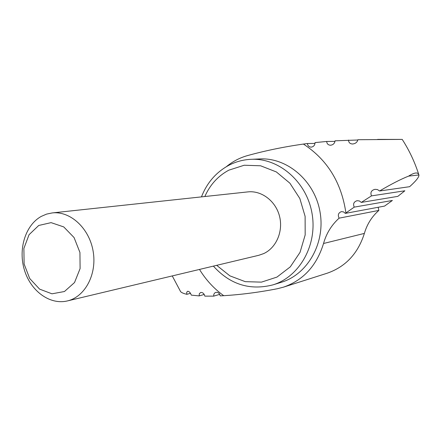 <?xml version="1.0" encoding="UTF-8"?>
<svg xmlns="http://www.w3.org/2000/svg" width="441" height="441" viewBox="0 0 441 441"><rect width="100%" height="100%" fill="white"/><g stroke="black" fill="none" stroke-linecap="round" stroke-linejoin="round"><path stroke-width="0.66" d="M323.534 243.493C316.688 265.702 303.336 280.255 283.48 287.152L327.139 273.227C345.579 266.827 357.993 253.558 364.376 233.41L323.534 243.493C326.34 233.46 331.538 225.015 339.123 218.157C337.58 215.032 338.335 212.854 341.395 211.625L343.578 211.9L345.297 213.394L384.558 206.09L392.374 200.473L354.239 207.127C352.844 203.963 353.792 201.818 357.067 200.694L359.415 200.964L361.262 202.419L397.843 196.361L404.86 190.782L371.476 195.887L361.262 202.419M409.628 186.692C415.924 181.058 419.027 177.194 418.944 175.099L418.917 174.961C418.007 171.973 414.573 172.359 408.62 176.113C401.078 179.068 391.387 184.029 379.547 190.997L409.628 186.692M226.398 166.659C232.705 161.461 239.75 157.768 247.533 155.585C265.388 150.657 284.015 146.82 303.414 144.064L307.366 143.529C307.757 145.784 309.02 146.985 311.148 147.134C313.606 146.776 314.902 145.26 315.039 142.603L326.676 141.456L334.995 141.385M315.006 143.43L307.366 143.529M326.676 141.456C326.886 143.805 328.165 145.061 330.518 145.238C333.17 144.891 334.68 143.419 335.055 140.811L357.855 140.001M348.566 140.056C348.594 142.509 349.933 143.827 352.574 144.003C355.468 143.694 357.249 142.267 357.91 139.714L401.806 139.406L377.595 139.395M283.48 287.152L277.389 288.723C259.165 292.284 241.271 294.61 223.714 295.69L220.197 295.889C219.568 293.254 218.102 292.085 215.803 292.377C214.249 292.978 213.56 294.224 213.731 296.126L204.85 296.137C204.084 293.513 202.684 292.3 200.661 292.493L199.315 293.712L199.167 295.905L191.3 295.128C190.319 292.488 189.062 291.214 187.53 291.303L186.686 292.311L186.863 294.318C183.665 293.568 181.593 292.692 180.639 291.677L180.226 290.999M378.158 207.281L378.852 210.418L339.123 218.157M378.852 210.418C371.829 216.647 367.006 224.309 364.376 233.41M354.239 207.127L345.915 212.953C341.466 182.618 327.299 159.659 303.414 144.064M345.297 213.394L345.915 212.953M371.476 195.887C370.126 192.463 371.3 190.28 375.004 189.327L377.496 189.558L379.547 190.997M251.056 159.311C278.894 157.834 306.727 181.83 312.041 213.488C317.625 245.097 299.422 277.02 272.687 284.936L281.187 282.328C307.575 274.506 325.535 243.134 320.056 212.104C314.841 181.03 287.422 157.476 259.936 158.931L251.056 159.311C243.167 159.692 235.742 161.698 228.774 165.336C216.062 172.282 206.961 182.8 201.471 196.884M190.523 293.304L186.863 294.318M204.233 294.456L199.167 295.905M52.176 212.931L247.864 191.896C261.53 190.33 275.658 200.986 279.495 216.134C283.442 231.255 276.298 247.875 263.652 253.608L258.784 255.295L67.335 300.938C85.063 296.931 97.196 274.164 93.123 251.188C89.275 228.173 70.224 210.77 52.176 212.931L46.542 214.117L41.228 216.421C25.308 225.202 17.993 249.314 24.459 270.157C30.754 291.06 49.855 305.155 67.335 300.938M38.736 225.467L29.062 234.695L23.88 248.432L24.112 264.01L29.696 278.492L39.596 289.125L51.977 293.811L64.452 291.518L74.529 282.538L80.097 268.586L79.942 252.484L74.071 237.561L63.736 226.911L51.095 222.639L38.736 225.467M219.723 294.362L213.731 296.126M418.917 174.961L408.62 176.113M401.806 139.406L396.36 139.428M199.486 269.434C205.925 279.93 214.006 288.679 223.714 295.69M216.685 265.333L229.871 275.846L245.246 281.656L261.447 282.13L276.965 277.086L290.288 266.866L300.04 252.357L305.172 234.943L305.111 216.36L299.83 198.5L289.891 183.186L276.347 171.935L260.603 165.788L244.237 165.232L228.807 170.176C218.036 175.976 210.043 184.762 204.833 196.521M418.812 174.675C414.821 162.128 409.281 150.364 402.198 139.378M180.639 291.677L172.255 275.923M272.687 284.936C249.705 290.685 229.943 284.412 213.394 266.116"/></g></svg>

